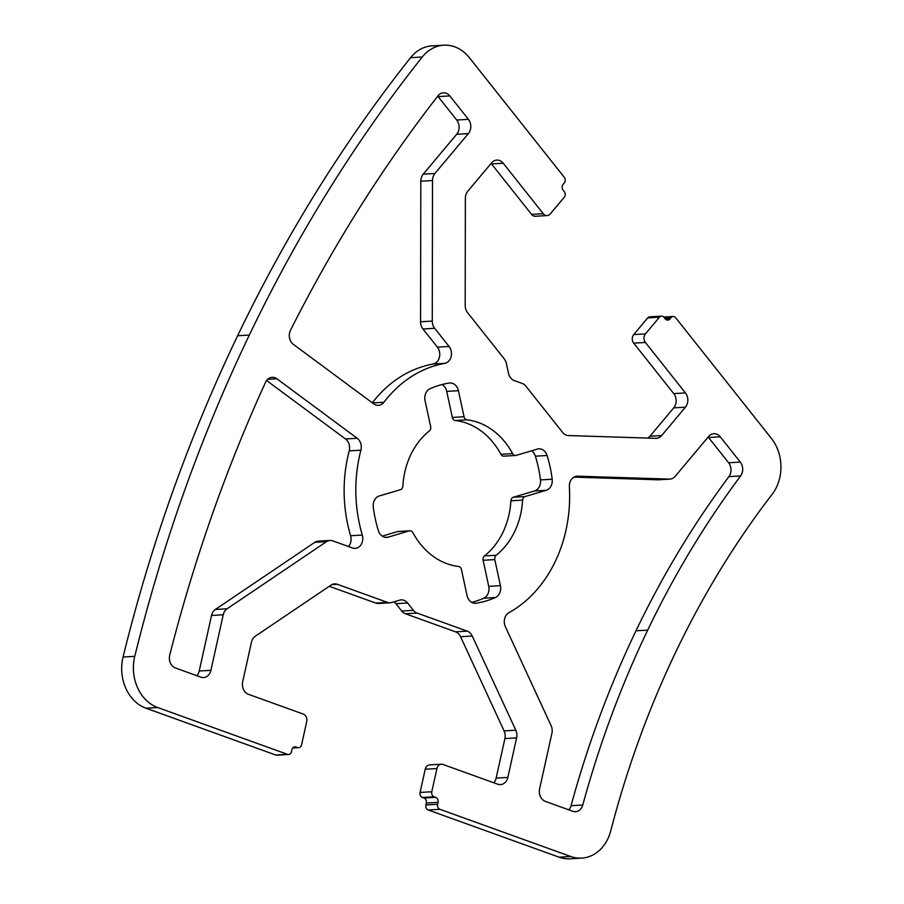 <?xml version="1.0" encoding="UTF-8"?>
<svg xmlns="http://www.w3.org/2000/svg" width="904" height="904" viewBox="0 0 904 904"><rect width="100%" height="100%" fill="white"/><g stroke="black" fill="none" stroke-linecap="round" stroke-linejoin="round"><path stroke-width="1.36" d="M410.552 57.698L422.258 57.008A40.375 32.872 -93.3 0 1 443.751 45.2L432.055 45.878A40.375 32.872 86.7 0 0 410.552 57.698A1513.906 1232.491 86.7 0 0 237.628 335.746A1513.906 1232.491 86.7 0 0 123.057 657.027A40.375 32.872 86.7 0 0 145.996 708.216L275.765 755.021A4.034 3.288 86.7 0 0 276.85 755.179L288.557 754.501A4.034 3.288 -93.3 0 1 287.461 754.331L275.765 755.021M145.996 708.216L157.691 707.538A40.375 32.872 -93.3 0 1 134.764 656.349L123.057 657.027M422.258 57.008A1513.906 1232.491 86.7 0 0 249.323 335.068A1513.906 1232.491 86.7 0 0 134.764 656.349M157.691 707.538L287.461 754.331M293.8 747.077L295.958 746.953A4.034 3.288 86.7 0 0 294.873 746.794A4.034 3.288 86.7 0 0 291.924 749.676L291.495 751.608A4.034 3.288 -93.3 0 1 288.557 754.501M295.958 746.953L297.552 747.529L292.862 747.8M331.892 584.606L337.294 584.289A10.091 8.215 86.7 0 0 334.559 583.882A10.091 8.215 86.7 0 0 331.045 585.091L255.278 636.258A10.091 8.215 86.7 0 0 251.436 642.258L242.679 681.774A10.091 8.215 86.7 0 0 248.476 694.317L303.247 714.07A6.057 4.927 -93.3 0 1 306.727 721.595L301.586 744.806A4.034 3.288 -93.3 0 1 298.636 747.687A4.034 3.288 -93.3 0 1 297.552 747.529M337.294 584.289L387.443 602.38L375.748 603.058A10.091 8.215 86.7 0 0 378.471 603.465L390.178 602.776A10.091 8.215 -93.3 0 1 387.443 602.38M393.941 601.849A10.091 8.215 -93.3 0 1 395.907 603.691L407.614 603.013A10.091 8.215 86.7 0 0 401.195 599.883A10.091 8.215 86.7 0 0 399.67 600.154L391.703 602.516A10.091 8.215 -93.3 0 1 390.178 602.776M407.614 603.013L413.422 610.347L401.726 611.025A10.091 8.215 86.7 0 0 405.41 613.748L455.559 631.839A10.091 8.215 -93.3 0 1 460.554 636.698L504.093 730.895A10.091 8.215 -93.3 0 1 504.907 738.568L496.138 778.084A10.091 8.215 -93.3 0 1 493.799 782.785M405.41 613.748L417.106 613.07A10.091 8.215 -93.3 0 1 413.422 610.347M417.106 613.07L467.266 631.161L455.559 631.839M460.554 636.698L472.25 636.02A10.091 8.215 86.7 0 0 467.266 631.161M472.25 636.02L515.8 730.206L504.093 730.895M504.907 738.568L516.602 737.89A10.091 8.215 86.7 0 0 515.8 730.206M516.602 737.89L507.845 777.406L496.138 778.084M441.344 764.219L429.637 764.897A6.057 4.927 86.7 0 0 425.23 769.225L436.926 768.547A6.057 4.927 -93.3 0 1 441.344 764.219A6.057 4.927 -93.3 0 1 442.983 764.456L497.765 784.22A10.091 8.215 86.7 0 0 500.488 784.615A10.091 8.215 86.7 0 0 507.845 777.406M436.926 768.547L431.784 791.757L420.077 792.435A4.034 3.288 86.7 0 0 422.405 797.452L423.987 798.029A4.034 3.288 -93.3 0 1 426.304 803.034L425.874 804.978A4.034 3.288 86.7 0 0 428.191 809.984L559.079 857.184A40.375 32.872 86.7 0 0 569.995 858.8L581.701 858.122A40.375 32.872 -93.3 0 1 570.774 856.506L559.079 857.184M422.405 797.452L434.101 796.774A4.034 3.288 -93.3 0 1 431.784 791.757M434.101 796.774L435.694 797.351L423.987 798.029M426.304 803.034L438.011 802.356A4.034 3.288 86.7 0 0 435.694 797.351M438.011 802.356L437.581 804.289L425.874 804.978M428.191 809.984L439.898 809.306A4.034 3.288 -93.3 0 1 437.581 804.289M439.898 809.306L570.774 856.506M664.53 317.982L671.039 317.609A4.034 3.288 -93.3 0 1 673.118 316.502A4.034 3.288 -93.3 0 1 675.683 317.756L771.361 438.35A40.375 32.872 -93.3 0 1 772.231 494.183A908.339 739.495 -93.3 0 0 676.147 651.196A908.339 739.495 -93.3 0 0 610.72 830.9A40.375 32.872 -93.3 0 1 581.701 858.122M671.039 317.609L669.864 318.999L665.581 319.248M661.491 316.129L649.784 316.818A4.034 3.288 86.7 0 0 647.705 317.914L659.4 317.236A4.034 3.288 -93.3 0 1 661.491 316.129A4.034 3.288 -93.3 0 1 664.056 317.383L665.22 318.852A4.034 3.288 86.7 0 0 667.785 320.106A4.034 3.288 86.7 0 0 669.864 318.999M659.4 317.236L645.422 333.904L633.715 334.582A6.057 4.927 86.7 0 0 633.704 343.136L673.751 393.613A10.091 8.215 -93.3 0 1 673.729 407.873L649.919 436.259A10.091 8.215 -93.3 0 1 647.761 438.09M633.704 343.136L645.411 342.458A6.057 4.927 -93.3 0 1 645.422 333.904M645.411 342.458L685.447 392.935L673.751 393.613M673.729 407.873L685.424 407.195A10.091 8.215 86.7 0 0 685.447 392.935M685.424 407.195L661.626 435.57L649.919 436.259M491.109 163.432A10.091 8.215 -93.3 0 1 491.516 163.906L503.223 163.228A10.091 8.215 86.7 0 0 496.816 160.098A10.091 8.215 86.7 0 0 491.595 162.856L467.786 191.23A10.091 8.215 86.7 0 0 465.368 198.292L465.187 305.439A10.091 8.215 86.7 0 0 467.594 312.648L504.251 358.865A10.091 8.215 -93.3 0 1 506.376 363.453L508.489 373.284A10.091 8.215 86.7 0 0 514.297 380.607L522.252 383.465A10.091 8.215 -93.3 0 1 525.936 386.2L562.604 432.417A10.091 8.215 86.7 0 0 568.413 435.558L655.795 438.338A10.091 8.215 86.7 0 0 656.406 438.338A10.091 8.215 86.7 0 0 661.626 435.57M503.223 163.228L543.27 213.706L531.563 214.384A6.057 4.927 86.7 0 0 535.417 216.271L547.112 215.581A6.057 4.927 -93.3 0 1 543.27 213.706M443.751 45.2A40.375 32.872 -93.3 0 1 469.402 57.72L564.265 177.297A4.034 3.288 -93.3 0 1 564.254 183.003L563.09 184.393A4.034 3.288 86.7 0 0 563.079 190.1L564.243 191.558A4.034 3.288 -93.3 0 1 564.232 197.264L550.242 213.932A6.057 4.927 -93.3 0 1 547.112 215.581M329.983 540.456L318.276 541.134A10.091 8.215 86.7 0 0 314.773 542.343L326.468 541.665A10.091 8.215 -93.3 0 1 329.983 540.456A10.091 8.215 -93.3 0 1 332.717 540.852L352.424 547.96A10.091 8.215 86.7 0 0 355.148 548.366A10.091 8.215 86.7 0 0 362.289 535.066L350.594 535.744A10.091 8.215 -93.3 0 1 348.458 546.536M326.468 541.665L227.073 608.787L215.367 609.466A10.091 8.215 86.7 0 0 211.536 615.466L223.231 614.788A10.091 8.215 -93.3 0 1 227.073 608.787M223.231 614.788L210.914 670.327L199.219 671.005A10.091 8.215 -93.3 0 1 196.869 675.706M267.64 379.307L276.861 378.776A10.091 8.215 86.7 0 0 272.149 377.296A10.091 8.215 86.7 0 0 265.539 382.29A1473.531 1199.631 -93.3 0 0 169.726 655.084A10.091 8.215 86.7 0 0 175.432 667.977L200.835 677.141A10.091 8.215 86.7 0 0 203.569 677.537A10.091 8.215 86.7 0 0 210.914 670.327M276.861 378.776L357.204 438.282L345.509 438.96A10.091 8.215 -93.3 0 1 349.215 450.87L360.911 450.181A10.091 8.215 86.7 0 0 357.204 438.282M360.911 450.181A131.204 106.819 86.7 0 0 362.289 535.066M576.379 476.25L577.577 476.182A10.091 8.215 86.7 0 0 576.978 476.193A10.091 8.215 86.7 0 0 569.362 486.759A131.204 106.819 86.7 0 1 508.952 612.697A10.091 8.215 86.7 0 0 505.37 626.709L551.101 725.641A10.091 8.215 -93.3 0 1 551.915 733.313L539.598 788.853A10.091 8.215 86.7 0 0 545.394 801.396L572.82 811.284A10.091 8.215 86.7 0 0 575.543 811.679A10.091 8.215 86.7 0 0 582.764 805.012L571.057 805.701A10.091 8.215 -93.3 0 1 568.842 809.848M577.577 476.182L669.356 479.109L657.66 479.787A10.091 8.215 86.7 0 0 658.259 479.787L669.966 479.097A10.091 8.215 -93.3 0 1 669.356 479.109M720.273 436.835L740.308 462.091L728.613 462.78L708.566 437.513L720.273 436.835A10.091 8.215 86.7 0 0 713.855 433.705A10.091 8.215 86.7 0 0 708.646 436.462L675.186 476.34A10.091 8.215 -93.3 0 1 669.966 479.097M571.057 805.701A948.714 772.366 -93.3 0 1 635.987 630.8A948.714 772.366 -93.3 0 1 728.906 476.634L740.613 475.945A10.091 8.215 86.7 0 0 740.308 462.091M740.613 475.945A948.714 772.366 86.7 0 0 647.693 630.122A948.714 772.366 86.7 0 0 582.764 805.012M432.496 180.529A10.091 8.215 -93.3 0 1 434.914 173.478L423.219 174.156A10.091 8.215 86.7 0 0 420.801 181.207L432.496 180.529L432.27 321.101L420.563 321.779A10.091 8.215 86.7 0 0 422.97 328.988L434.666 328.31A10.091 8.215 -93.3 0 1 432.27 321.101M434.666 328.31L449.073 346.469L437.378 347.147A10.091 8.215 -93.3 0 1 439.378 357.385A10.091 8.215 -93.3 0 1 432.937 364.075L444.644 363.397A10.091 8.215 86.7 0 0 451.085 356.707A10.091 8.215 86.7 0 0 449.073 346.469M444.644 363.397A131.204 106.819 86.7 0 0 383.895 402.257L372.437 402.935M449.83 95.926L468.408 119.339L456.701 120.017L438.135 96.615L449.83 95.926A10.091 8.215 86.7 0 0 443.423 92.796A10.091 8.215 86.7 0 0 437.988 95.824A1473.531 1199.631 -93.3 0 0 290.466 330.322A10.091 8.215 86.7 0 0 293.371 344.367L373.714 403.873A10.091 8.215 86.7 0 0 378.426 405.354A10.091 8.215 86.7 0 0 383.895 402.257M423.219 174.156L456.678 134.278L468.374 133.6A10.091 8.215 86.7 0 0 468.408 119.339M468.374 133.6L434.914 173.478M458.43 390.697L464.046 416.755L452.339 417.433L446.723 391.375L458.43 390.697A10.091 8.215 86.7 0 0 449.898 382.98A10.091 8.215 86.7 0 0 449.254 383.047A111.022 90.377 -93.3 0 0 430.021 388.743A10.091 8.215 86.7 0 0 425.049 400.596L430.666 426.643A4.034 3.288 -93.3 0 1 429.31 430.993A73.676 59.98 -93.3 0 0 402.856 486.149A4.034 3.288 -93.3 0 1 400.416 489.697L379.307 495.957A10.091 8.215 86.7 0 0 373.284 507.031A111.022 90.377 -93.3 0 0 378.403 530.761A10.091 8.215 86.7 0 0 386.652 537.417A10.091 8.215 86.7 0 0 388.178 537.145L385.104 537.326M466.984 419.829A73.676 59.98 -93.3 0 1 512.602 453.616L500.906 454.294A73.676 59.98 86.7 0 0 455.288 420.507L466.984 419.829A4.034 3.288 -93.3 0 1 464.046 416.755M547.078 455.492A111.022 90.377 -93.3 0 1 552.186 479.233L540.479 479.911A111.022 90.377 86.7 0 0 535.371 456.181L547.078 455.492A10.091 8.215 86.7 0 0 538.818 448.836A10.091 8.215 86.7 0 0 537.292 449.107L516.184 455.367A4.034 3.288 -93.3 0 1 515.574 455.48A4.034 3.288 -93.3 0 1 512.602 453.616M546.163 490.307L525.054 496.567L513.348 497.245L534.467 490.985L546.163 490.307A10.091 8.215 86.7 0 0 552.186 479.233M522.614 500.104A73.676 59.98 -93.3 0 1 496.16 555.259L484.454 555.937A73.676 59.98 86.7 0 0 510.918 500.782L522.614 500.104A4.034 3.288 -93.3 0 1 525.054 496.567M494.816 559.61L500.421 585.668L488.725 586.346L483.109 560.288L494.816 559.61A4.034 3.288 -93.3 0 1 496.16 555.259M471.775 602.392A111.022 90.377 86.7 0 0 483.753 598.188L495.448 597.51A10.091 8.215 86.7 0 0 500.421 585.668M495.448 597.51A111.022 90.377 -93.3 0 1 476.216 603.217L474.939 603.284M382.2 536.128L397.59 531.563L409.286 530.885A4.034 3.288 -93.3 0 1 409.896 530.784A4.034 3.288 -93.3 0 1 412.868 532.648A73.676 59.98 -93.3 0 0 458.486 566.435A4.034 3.288 -93.3 0 1 461.435 569.509L467.04 595.555A10.091 8.215 86.7 0 0 475.583 603.284A10.091 8.215 86.7 0 0 476.216 603.217M409.286 530.885L388.178 537.145M491.516 163.906L531.563 214.384M647.705 317.914L633.715 334.582M425.23 769.225L420.077 792.435M395.907 603.691L401.726 611.025M329.271 586.3L375.748 603.058M456.701 120.017A10.091 8.215 -93.3 0 1 456.678 134.278M372.29 402.822A131.204 106.819 -93.3 0 1 432.937 364.075M437.378 347.147L422.97 328.988M420.563 321.779L420.801 181.207M728.613 462.78A10.091 8.215 -93.3 0 1 728.906 476.634M657.66 479.787L573.916 477.12M350.594 535.744A131.204 106.819 -93.3 0 1 349.215 450.87M345.509 438.96L266.578 380.505M199.219 671.005L211.536 615.466M215.367 609.466L314.773 542.343M409.896 530.784L398.201 531.462A4.034 3.288 86.7 0 0 397.59 531.563M488.725 586.346A10.091 8.215 -93.3 0 1 483.753 598.188M484.454 555.937A4.034 3.288 86.7 0 0 483.109 560.288M513.348 497.245A4.034 3.288 86.7 0 0 510.918 500.782M540.479 479.911A10.091 8.215 -93.3 0 1 534.467 490.985M531.563 450.802A10.091 8.215 -93.3 0 1 535.371 456.181M500.906 454.294A4.034 3.288 86.7 0 0 503.867 456.158L515.574 455.48M452.339 417.433A4.034 3.288 86.7 0 0 455.288 420.507M441.999 384.55A10.091 8.215 -93.3 0 1 446.723 391.375M249.323 335.068L237.628 335.746M647.693 630.122L635.987 630.8M673.118 316.502L663.751 317.044M298.636 747.687L292.67 748.037"/></g></svg>
